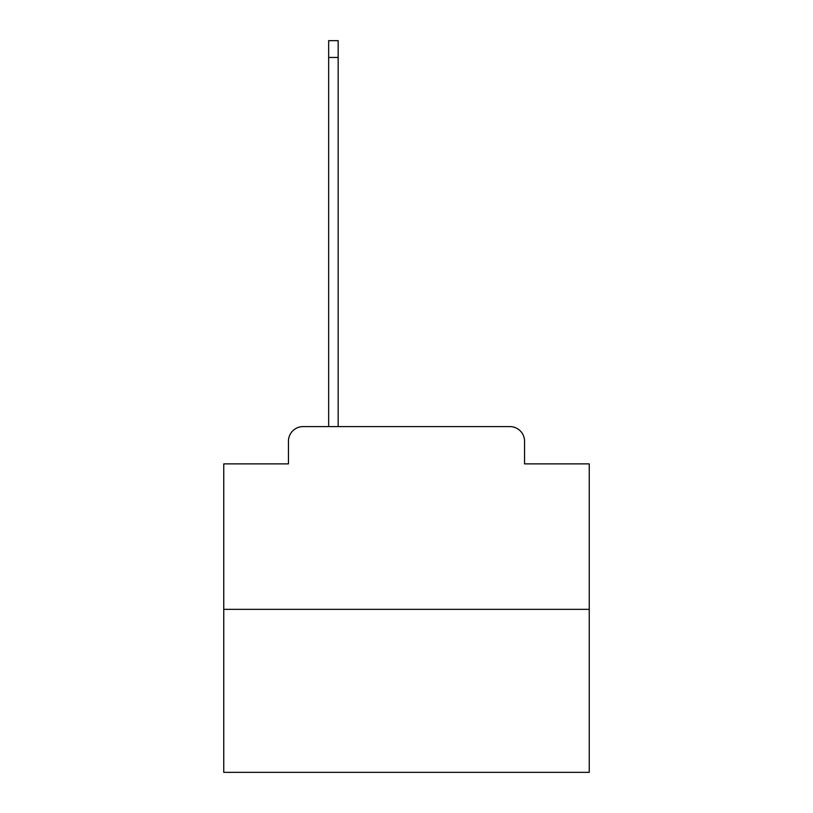 <?xml version="1.0" encoding="UTF-8"?>
<svg xmlns="http://www.w3.org/2000/svg" width="813" height="813" viewBox="0 0 813 813"><rect width="100%" height="100%" fill="white"/><g stroke="black" fill="none" stroke-linecap="round" stroke-linejoin="round"><path stroke-width="1.22" d="M288.452 441.225L288.452 463.877L288.452 441.225A14.624 14.624 0 0 1 303.066 426.601L328.655 426.601L328.655 40.65L338.157 40.65L338.157 426.601L349.488 426.601M589.242 609.344L223.758 609.344L223.758 772.35L589.242 772.35L589.242 463.877L524.548 463.877L524.548 441.225A14.624 14.624 0 0 0 509.934 426.601L303.066 426.601M223.758 609.344L223.758 463.877L288.452 463.877M463.512 426.601L509.934 426.601M524.548 463.877L524.548 441.225M328.655 57.459L338.157 57.459"/></g></svg>
